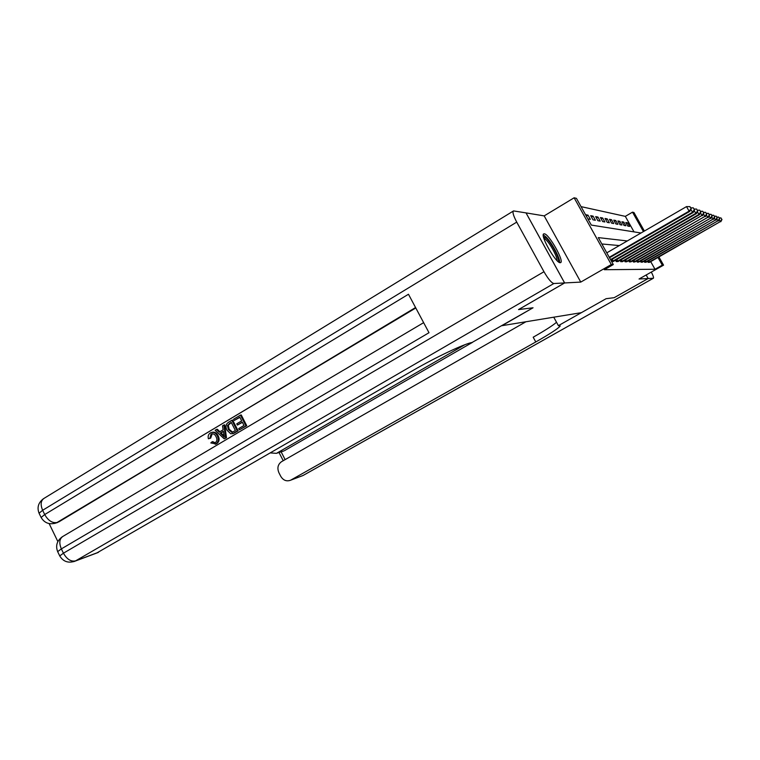 <?xml version="1.0" encoding="UTF-8"?>
<svg xmlns="http://www.w3.org/2000/svg" width="760" height="760" viewBox="0 0 760 760"><rect width="100%" height="100%" fill="white"/><g stroke="black" fill="none" stroke-linecap="round" stroke-linejoin="round"><path stroke-width="1.14" d="M544.283 233.814L543.922 233.843C539.334 234.194 555.807 263.416 560.206 262.694L560.471 262.656C564.889 262.086 548.938 233.69 544.283 233.814M634.03 231.885L625.328 216.372L632.5 212.154L633.954 212.505L644.375 231.04M516.724 222.119L42.636 510.273L44.707 514.548L408.471 294.253L429.001 332.719L61.351 548.891L63.441 553.194L543.97 271.719L516.724 222.119C513.313 215.602 512.25 211.869 513.551 210.919L526.043 212.895L564.633 282.948L580.764 282.093L611.297 264.537L574.133 197.79L576.431 198.35L591.318 225.083L641.012 232.997M580.764 282.093L544.188 215.887L526.043 212.895M544.188 215.887L574.133 197.79M625.328 216.372L581.039 206.625M648.147 278.521L646.171 274.987L648.166 278.521L614.184 297.683L648.147 278.521L639.046 279.005L663.556 265.154L662.283 265.135L657.98 257.478M543.97 271.719C548.169 278.977 551.466 282.91 553.85 283.518L564.604 282.948L518.519 309.586L533.045 307.781L518.548 309.577M518.548 309.586L564.633 282.948M587.898 218.899L590.378 219.345L588.031 215.146L585.533 214.662L587.898 218.899M593.009 219.82L595.394 220.257L593.094 216.134L590.691 215.669L593.009 219.82M597.93 220.714L600.229 221.122L597.968 217.084L595.65 216.629L597.93 220.714M602.67 221.568L604.884 221.968L602.661 217.996L600.428 217.559L602.67 221.568M607.24 222.385L609.378 222.775L607.192 218.87L605.045 218.452L607.24 222.385M611.648 223.184L613.709 223.554L611.562 219.725L609.491 219.317L611.648 223.184M615.904 223.953L617.899 224.314L615.79 220.542L613.776 220.153L615.904 223.953M620.017 224.694L621.936 225.036L619.865 221.331L617.928 220.96L620.017 224.694M623.989 225.406L625.85 225.748L623.808 222.1L621.936 221.739L623.989 225.406M627.836 226.1L629.631 226.423L627.627 222.841L625.812 222.49L627.836 226.1M627.294 240.948L598.3 237.605L613.311 264.556L604.333 269.714L654.996 269.258L650.702 261.62M619.314 245.575L601.844 243.969M610.536 259.587L692.512 212.287L693.177 212.505L610.793 260.034L611.61 261.478L613.709 261.24M615.514 260.195L616.293 261.592L618.317 261.364M620.046 260.357L620.797 261.697L622.744 261.478M624.416 260.519L625.138 261.81L627.019 261.592M628.625 260.661L629.318 261.905L631.132 261.706M632.69 260.813L633.356 262.01L635.113 261.81M636.605 260.946L637.25 262.105L638.942 261.915M640.395 261.079L641.012 262.19L642.646 262.01M644.053 261.202L644.651 262.276L646.237 262.105M647.586 261.326L648.166 262.361L649.695 262.2M559.864 325.451L560.186 326.04L558.381 325.66L606.109 298.69L614.184 297.683L606.109 298.69L581.371 312.664L501.942 325.688L533.045 307.781L472.055 342.484C464.464 343.71 435.623 357.305 413.088 370.415L96.748 553.014M654.996 269.258L662.283 265.135M613.311 264.556L611.297 264.537M658.929 256.937L663.556 265.154M643.435 231.591L632.5 212.154M626.401 223.554L627.627 222.841M622.554 222.841L623.808 222.1M618.564 222.1L619.865 221.331M614.441 221.331L615.79 220.542M610.175 220.542L611.562 219.725M605.748 219.725L607.192 218.87M601.169 218.88L602.661 217.996M596.419 218.006L597.968 217.084M591.48 217.094L593.094 216.134M586.359 216.144L588.031 215.146M609.264 257.288L689.092 211.137L689.795 211.375L609.52 257.754M606.784 252.842L686.517 206.606L689.092 211.137L691.239 208.544L689.928 206.634L690.963 208.449M689.928 206.634L686.517 206.606M689.795 211.375L691.239 208.544M694.336 209.646L693.329 207.869L694.336 209.646L692.512 212.287L690.831 209.332M693.329 207.869L690.84 207.85M693.177 212.505L694.602 209.741M612.227 261.497L695.789 213.38L696.426 213.598L613.263 261.516M697.575 210.795L696.587 209.057L697.575 210.795L695.789 213.38L694.184 210.558M696.587 209.057L694.203 209.038M696.426 213.598L697.832 210.881M616.882 261.601L698.943 214.443L699.551 214.643L617.889 261.63M700.692 211.898L699.713 210.197L700.692 211.898L698.943 214.443L697.395 211.726M699.713 210.197L697.423 210.178M699.551 214.643L700.929 211.983M621.366 261.716L701.974 215.45L622.336 261.734M703.684 212.961L702.734 211.289L703.684 212.961L701.974 215.45L700.482 212.847M702.734 211.289L700.53 211.27M702.563 215.65L703.922 213.047M543.447 236.711L546.582 238.45C552.32 243.941 560.652 260.67 558.039 261.516M556.957 260.499C557.774 257.649 550.706 244.283 545.994 239.77L543.808 238.146M559.559 262.533C560.49 258.894 551.769 242.478 545.975 236.892L543.295 234.878M212.23 433.741L210.672 438.13L208.382 438.767C207.746 436.202 208.392 434.273 210.311 432.981L211.128 432.563C213.826 431.88 215.906 433.029 217.369 436.022L218.186 435.803C219.782 439.128 219.288 441.769 216.704 443.726L215.222 444.277M212.163 432.269C214.785 431.756 216.79 432.934 218.186 435.803M217.369 436.022C218.965 439.346 218.471 441.987 215.887 443.945L210.795 442.928L212.733 441.617L215.052 442.814M223.877 425.03L224.684 424.83L226.48 437.741L224.209 438.833L215.118 430.274L216.495 429.457L219.212 432.126L223.126 429.789L222.499 425.856L223.877 425.03L225.673 437.959L224.209 438.833M216.495 429.457L217.312 429.248L219.849 431.747M237.405 425.058L236.768 423.814L241.67 420.888L239.761 417.154L234.28 420.432L233.643 419.188L240.445 415.122L241.233 414.931L246.744 425.724L239.371 429.837L238.735 428.592L243.998 425.467L242.307 422.132L237.405 425.058L242.411 422.341M239.875 417.363L234.28 420.432M415.796 307.971L56.411 522.861M49.143 523.583L57.864 541.595M231.857 420.261L232.655 420.062L238.136 430.825L233.748 433.342L230.707 433.77L227.031 430.236C225.283 426.806 225.786 424.147 228.541 422.247L231.857 420.261L237.339 431.043L232.446 433.741M526.015 212.895L564.604 282.948M240.445 415.122L245.955 425.933L246.744 425.724M245.955 425.933L239.371 429.837M231.182 422.284L227.477 425.486L228.342 429.476L231.876 432.373L235.4 430.568L231.182 422.284M237.339 431.043L238.136 430.825M231.296 422.493L228.285 425.286L229.149 429.267L232.589 432.174M229.273 423.424L230.081 423.225M227.477 425.486L228.285 425.286M228.342 429.476L229.149 429.267M231.876 432.373L232.465 432.221M223.934 434.796L223.364 431.262L220.229 433.133L224.304 437.161L223.934 434.796M225.673 437.959L226.48 437.741M223.402 431.509L221.036 432.924L224.038 435.879M220.229 433.133L221.036 432.924M211.916 441.835L215.327 442.671C217.141 441.18 217.388 439.213 216.077 436.791C215.061 434.463 213.522 433.513 211.47 433.931L211.879 433.931M211.052 434.14L209.845 438.349L210.672 438.13M215.887 443.945L216.704 443.726M209.845 438.349L208.382 438.767M558.381 325.66L553.745 317.195M270.351 452.922L276.383 453.34L282.767 451.298M464.778 344.764L277.106 452.979M525.929 321.755L281.551 461.671C277.894 464.341 277.001 468.017 278.892 472.682L280.744 476.301C283.224 480.339 286.473 481.659 290.481 480.263L303.05 475.484L653.325 278.245L648.166 278.521M653.325 278.245L653.381 278.236C653.866 277.799 653.182 275.738 651.329 272.061M560.186 326.04C558.115 328.577 549.983 333.887 535.771 341.962L290.938 480.026M472.406 342.409L284.591 450.585M556.519 322.278C552.862 325.46 545.091 330.438 533.188 337.212L535.771 341.962M625.689 261.82L704.89 216.429L626.62 261.839M706.562 213.987L705.631 212.344L706.562 213.987L704.89 216.429L703.456 213.93M705.631 212.344L703.503 212.325M705.461 216.619L706.79 214.064M629.859 261.924L707.693 217.369L630.753 261.944M709.346 214.975L708.424 213.361L709.346 214.975L707.693 217.369L706.325 214.966M708.424 213.361L706.382 213.341M708.244 217.559L709.564 215.052M633.878 262.019L710.4 218.281L634.733 262.038M712.015 215.925L711.113 214.339L712.015 215.925L710.4 218.281L709.08 215.964M711.113 214.339L709.146 214.32M710.933 218.452L712.225 215.992M637.754 262.115L713.013 219.155L638.59 262.133M714.6 216.837L713.707 215.28L714.6 216.837L713.013 219.155L711.74 216.923M713.707 215.28L711.816 215.27M713.526 219.326L714.799 216.913M641.497 262.2L715.531 220.001L642.304 262.219M717.088 217.721L716.214 216.191L717.088 217.721L715.531 220.001L714.305 217.844M716.214 216.191L714.381 216.173M716.024 220.162L717.288 217.787M645.116 262.295L717.962 220.809L645.895 262.314M719.492 218.576L718.637 217.075L719.492 218.576L717.962 220.809L716.784 218.737M718.637 217.075L716.87 217.056M718.438 220.97L719.682 218.642M648.622 262.38L720.318 221.597L649.372 262.399M721.819 219.402L720.974 217.92L721.819 219.402L720.318 221.597L719.169 219.602M720.974 217.92L719.264 217.911M720.774 221.749L722 219.459M612.465 261.364L611.496 259.625M613.13 261.003L612.151 259.245M617.12 261.488L616.179 259.806M617.766 261.126L616.825 259.435M621.594 261.592L620.702 259.986M622.24 261.24L621.328 259.625M553.85 283.518L75.591 560.87L98.486 552.283M415.558 307.534L58.767 521.93M62.32 536.75C56.962 540.731 55.413 545.689 57.655 551.636L61.351 548.891C58.871 542.887 59.422 538.707 62.995 536.351L423.633 322.658M75.591 560.87C70.984 561.868 66.927 559.312 63.441 553.194L59.736 555.921C63.222 561.659 68.314 563.407 75.012 561.174L75.591 560.87M73.758 561.64L97.916 552.577M59.774 555.997L57.693 551.712M43.453 498.712C38.332 502.645 36.87 507.481 39.064 513.218L42.636 510.273C40.233 504.507 40.764 500.507 44.213 498.256L513.247 211.1M56.971 522.51C52.269 523.288 48.184 520.638 44.707 514.548L41.116 517.475C44.479 523.07 49.457 524.903 56.041 522.984L56.971 522.51M54.549 523.45L57.846 522.405M41.173 517.579L39.111 513.332M234.166 432.924L234.964 432.715M222.547 435.423L223.364 435.214M281.124 451.82L285.123 459.629M303.392 475.313L301.682 476.055M625.917 261.706L625.053 260.158M626.544 261.354L625.67 259.797M630.078 261.81L629.242 260.319M630.695 261.469L629.85 259.967M634.087 261.905L633.279 260.471M634.695 261.573L633.887 260.129M637.963 262L637.184 260.613M638.561 261.677L637.773 260.281M641.706 262.095L640.956 260.756M642.295 261.772L641.535 260.423M645.316 262.181L644.594 260.889M645.895 261.867L645.173 260.566M648.822 262.267L648.119 261.022M649.382 261.962L648.679 260.699M233.748 433.342L232.95 433.561M212.154 433.751L211.47 433.931M216.134 444.011L215.317 444.239M276.383 453.34L283.879 450.946M290.481 480.263L303.202 475.418L653.381 278.236M279.015 452.494L283.224 460.712"/></g></svg>
